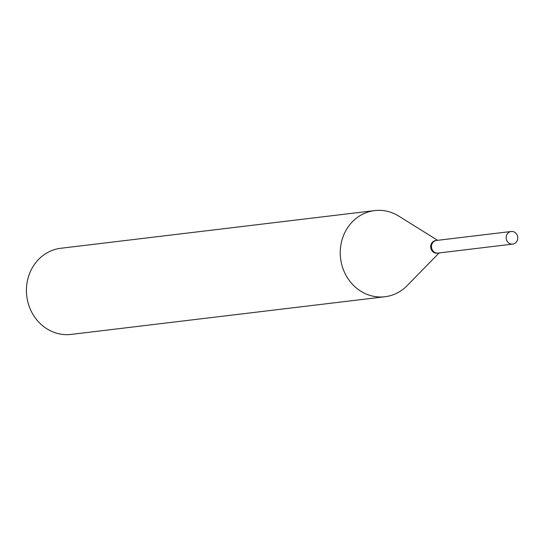 <?xml version="1.0" encoding="UTF-8"?>
<svg xmlns="http://www.w3.org/2000/svg" width="545" height="545" viewBox="0 0 545 545"><rect width="100%" height="100%" fill="white"/><g stroke="black" fill="none" stroke-linecap="round" stroke-linejoin="round"><path stroke-width="0.82" d="M510.29 243.826A6.356 5.784 -96.8 0 1 506.196 237.136A6.356 5.784 -96.8 0 1 511.217 231.489A6.356 5.784 -96.8 0 1 513.656 231.768A6.356 5.784 -96.8 0 1 517.75 238.458A6.356 5.784 -96.8 0 1 512.729 244.106A6.356 5.784 -96.8 0 1 510.29 243.826M512.729 244.106L438.023 253.071A6.356 5.784 -96.8 0 1 435.578 252.798A6.356 5.784 -96.8 0 1 431.49 246.108A6.356 5.784 -96.8 0 1 436.504 240.454L511.217 231.489M437.948 253.084A6.356 5.784 -96.8 0 1 437.873 253.091A6.356 5.784 -96.8 0 1 431.572 244.807A6.356 5.784 -96.8 0 1 436.354 240.474A6.356 5.784 -96.8 0 1 436.429 240.468M439.113 252.941L407.149 285.635A43.375 39.499 -96.8 0 1 384.981 296.732L71.157 334.405A43.375 39.499 -96.8 0 1 28.136 277.834A43.375 39.499 -96.8 0 1 60.815 248.268L374.64 210.595A43.375 39.499 -96.8 0 1 398.804 216.133L437.601 240.325M384.981 296.732A43.375 39.499 -96.8 0 1 341.953 240.161A43.375 39.499 -96.8 0 1 374.64 210.595M437.553 253.118A6.356 5.784 -96.8 0 1 437.24 253.166A6.356 5.784 -96.8 0 1 430.938 244.882A6.356 5.784 -96.8 0 1 435.721 240.549A6.356 5.784 -96.8 0 1 436.041 240.522M436.354 240.474L435.721 240.549M437.873 253.091L437.24 253.166"/></g></svg>
